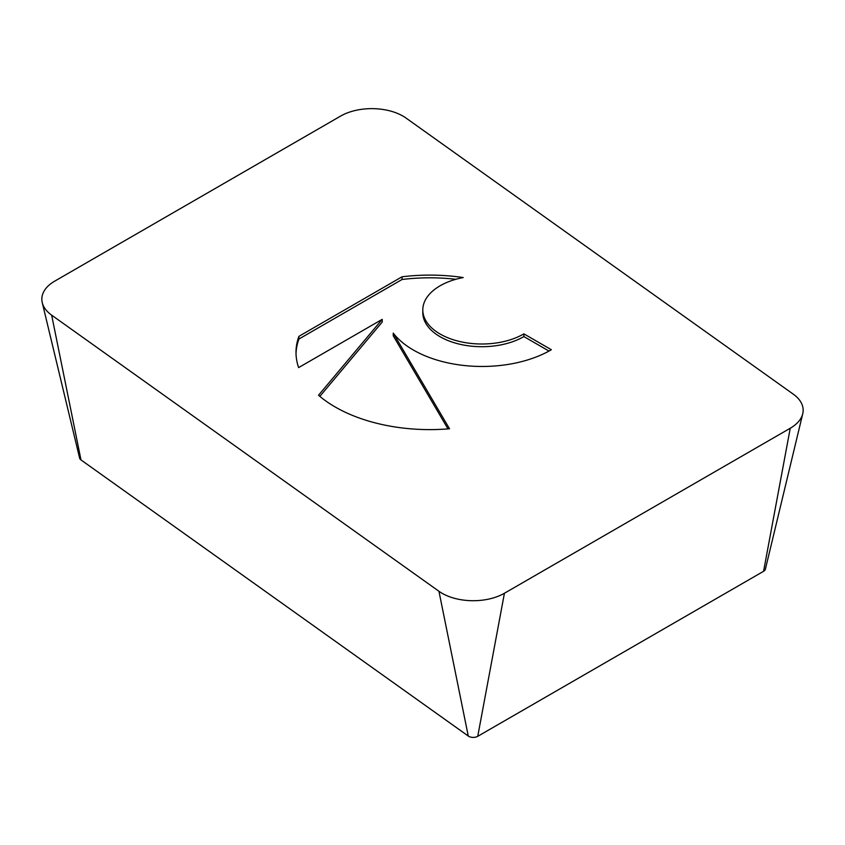 <?xml version="1.0" encoding="UTF-8"?>
<svg xmlns="http://www.w3.org/2000/svg" width="845" height="845" viewBox="0 0 845 845"><rect width="100%" height="100%" fill="white"/><g stroke="black" fill="none" stroke-linecap="round" stroke-linejoin="round"><path stroke-width="1.27" d="M402.04 276.79A133.806 77.254 180 0 1 463.197 277.551A59.055 34.096 0 0 0 422.806 309.904A59.055 34.096 0 0 0 500.525 342.257A59.055 34.096 0 0 0 523.879 333.859L551.352 349.724A97.196 56.119 180 0 1 393.252 333.12L449.508 428.774A133.806 77.254 180 0 1 318.523 395.249L382.215 319.336L298.634 367.596A133.806 77.254 180 0 1 296.003 352.365A133.806 77.254 180 0 1 298.919 336.331L402.04 276.79L402.04 279.494L298.919 339.035A133.806 77.254 0 0 0 296.025 353.717M548.986 351.055L523.879 336.563A59.055 34.096 180 0 1 500.525 344.961A59.055 34.096 180 0 1 422.806 312.608L422.806 309.904M523.879 333.859L523.879 336.563M455.856 279.294A133.806 77.254 0 0 0 402.04 279.494M298.919 336.331L298.919 339.035M382.215 319.336L382.215 322.04L319.843 396.379M447.998 428.901L393.252 335.824L393.252 333.12M42.25 302.626L79.62 458.106A6.38 3.686 0 0 0 80.983 459.923L468.267 736.037A6.38 3.686 0 0 0 477.742 736.322L763.574 571.304A6.38 3.686 0 0 0 765.38 569.203L802.75 413.723A44.109 25.466 0 0 0 793.339 394.203L406.054 118.078A44.109 25.466 0 0 0 340.577 116.103L54.756 281.121A44.109 25.466 0 0 0 42.25 302.626A44.109 25.466 0 0 0 51.661 315.153L438.946 591.278A44.109 25.466 0 0 0 504.423 593.253L790.244 428.235A44.109 25.466 0 0 0 802.75 413.723M51.661 315.153L80.983 459.923M438.946 591.278L468.267 736.037M504.423 593.253L477.742 736.322M790.244 428.235L763.574 571.304"/></g></svg>
